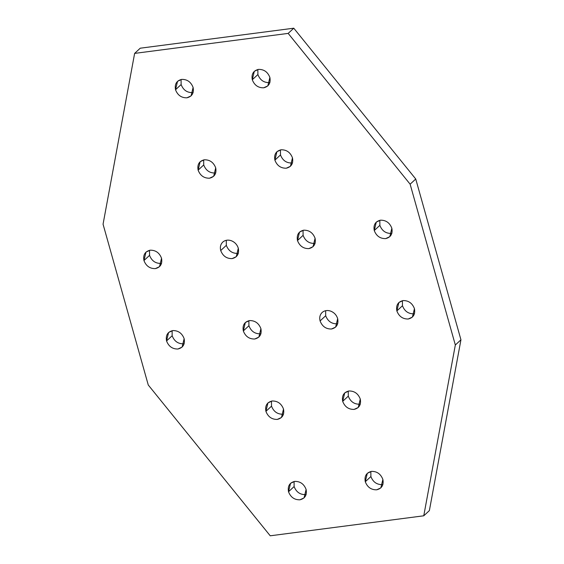<?xml version="1.0" encoding="UTF-8"?>
<svg xmlns="http://www.w3.org/2000/svg" width="564" height="564" viewBox="0 0 564 564"><rect width="100%" height="100%" fill="white"/><g stroke="black" fill="none" stroke-linecap="round" stroke-linejoin="round"><path stroke-width="0.85" d="M382.914 484.504L382.279 484.617C376.808 484.716 373.008 482.03 370.893 476.545L365.282 481.741C367.404 487.226 371.197 489.919 376.667 489.813L380.841 487.895L382.878 479.449C380.756 473.971 376.956 471.278 371.486 471.384L367.319 473.302L365.282 481.741L370.893 476.545L370.851 471.497L370.893 476.545C373.008 482.03 376.808 484.716 382.279 484.617L382.914 484.504M306.146 494.508L305.505 494.614C300.041 494.72 296.241 492.034 294.119 486.549L288.514 491.745C290.636 497.229 294.429 499.916 299.9 499.81L304.074 497.899L306.104 489.453C303.989 483.968 300.189 481.282 294.718 481.388L290.552 483.306L288.514 491.745L294.119 486.549L294.084 481.494L294.119 486.549C296.241 492.034 300.041 494.72 305.505 494.614L306.146 494.508M322.241 312.393C324.716 310.383 327.642 310.003 331.033 311.243C334.367 312.724 336.581 315.191 337.674 318.653C338.675 324.279 336.609 327.733 331.47 329.009C325.999 329.115 322.206 326.429 320.084 320.944C319.224 317.454 319.943 314.606 322.241 312.393C319.943 314.606 319.224 317.454 320.084 320.944L325.689 315.748C327.811 321.233 331.611 323.919 337.075 323.814L337.709 323.708L337.075 323.814C331.611 323.919 327.811 321.233 325.689 315.748L320.084 320.944C322.206 326.429 325.999 329.115 331.47 329.009L335.643 327.092L337.674 318.653C336.581 315.191 334.367 312.724 331.033 311.243C327.642 310.003 324.716 310.383 322.241 312.393L322.122 312.498M315.114 243.303L314.479 243.415C309.009 243.521 305.216 240.828 303.094 235.35L297.482 240.546C299.604 246.024 303.404 248.717 308.868 248.611L313.041 246.694L315.079 238.255C312.957 232.77 309.164 230.077 303.693 230.182L299.519 232.1L297.482 240.546L303.094 235.35L303.058 230.295L303.094 235.35C305.216 240.828 309.009 243.521 314.479 243.415L315.114 243.303M414.484 313.704L413.849 313.81C408.378 313.915 404.578 311.229 402.463 305.744L396.852 310.94C398.974 316.425 402.766 319.111 408.237 319.005L412.411 317.095L414.441 308.649C412.326 303.164 408.526 300.478 403.056 300.584L398.889 302.501L396.852 310.94L402.463 305.744L402.421 300.69L402.463 305.744C404.578 311.229 408.378 313.915 413.849 313.81L414.484 313.704M391.881 233.306L391.247 233.411C385.776 233.517 381.983 230.831 379.861 225.346L374.249 230.542C376.371 236.027 380.171 238.713 385.635 238.607L389.809 236.69L391.846 228.251C389.724 222.766 385.931 220.08 380.46 220.186L376.287 222.103L374.249 230.542L379.861 225.346L379.826 220.291L379.861 225.346C381.983 230.831 385.776 233.517 391.247 233.411L391.881 233.306M292.512 162.904L291.877 163.01C286.406 163.116 282.613 160.43 280.491 154.945L274.887 160.141C277.009 165.626 280.801 168.319 286.272 168.213L290.439 166.295L292.476 157.85C290.354 152.372 286.561 149.679 281.091 149.784L276.917 151.702L274.887 160.141L280.491 154.945L280.456 149.89L280.491 154.945C282.613 160.43 286.406 163.116 291.877 163.01L292.512 162.904M269.916 82.506L269.282 82.612C263.811 82.718 260.011 80.032 257.896 74.547L252.284 79.743C254.406 85.227 258.199 87.913 263.67 87.808L267.844 85.897L269.881 77.451C267.759 71.966 263.959 69.28 258.495 69.386L254.322 71.304L252.284 79.743L257.896 74.547L257.854 69.492L257.896 74.547C260.011 80.032 263.811 82.718 269.282 82.612L269.916 82.506M184.174 343.709L183.54 343.814C178.069 343.92 174.276 341.234 172.154 335.749L166.549 340.945C168.671 346.43 172.464 349.116 177.935 349.01L182.101 347.1L184.139 338.654C182.017 333.169 178.224 330.483 172.753 330.589L168.58 332.506L166.549 340.945L172.154 335.749L172.119 330.694L172.154 335.749C174.276 341.234 178.069 343.92 183.54 343.814L184.174 343.709M161.579 263.31L160.944 263.416C155.474 263.522 151.674 260.836 149.559 255.351L143.947 260.547C146.069 266.032 149.862 268.718 155.333 268.612L159.506 266.694L161.537 258.256C159.422 252.771 155.622 250.085 150.151 250.19L145.984 252.101L143.947 260.547L149.559 255.351L149.516 250.296L149.559 255.351C151.674 260.836 155.474 263.522 160.944 263.416L161.579 263.31M260.942 333.705L260.307 333.817C254.836 333.923 251.043 331.23 248.921 325.745L243.317 330.948C245.439 336.426 249.232 339.119 254.702 339.013L258.869 337.096L260.906 328.65C258.784 323.172 254.991 320.479 249.521 320.585L245.347 322.502L243.317 330.948L248.921 325.745L248.886 320.697L248.921 325.745C251.043 331.23 254.836 333.923 260.307 333.817L260.942 333.705M222.872 241.991C225.346 239.982 228.279 239.601 231.67 240.849C234.998 242.323 237.211 244.797 238.311 248.252C239.312 253.885 237.24 257.332 232.1 258.608C226.629 258.714 222.836 256.028 220.714 250.543C219.861 247.053 220.573 244.205 222.872 241.991C220.573 244.205 219.861 247.053 220.714 250.543L226.326 245.347C228.448 250.832 232.241 253.518 237.712 253.412L238.346 253.306L237.712 253.412C232.241 253.518 228.448 250.832 226.326 245.347L220.714 250.543C222.836 256.028 226.629 258.714 232.1 258.608L236.274 256.698L238.311 248.252C237.211 244.797 234.998 242.323 231.67 240.849C228.279 239.601 225.346 239.982 222.872 241.991L222.752 242.104M215.744 172.908L215.11 173.014C209.639 173.12 205.846 170.434 203.724 164.949L198.119 170.145C200.234 175.63 204.034 178.316 209.505 178.21L213.671 176.292L215.709 167.853C213.587 162.369 209.794 159.683 204.323 159.788L200.149 161.706L198.119 170.145L203.724 164.949L203.689 159.894L203.724 164.949C205.846 170.434 209.639 173.12 215.11 173.014L215.744 172.908M193.149 92.503L192.514 92.616C187.044 92.722 183.244 90.028 181.122 84.551L175.517 89.746C177.639 95.224 181.432 97.917 186.903 97.812L191.076 95.894L193.107 87.455C190.992 81.97 187.192 79.284 181.721 79.383L177.554 81.301L175.517 89.746L181.122 84.551L181.086 79.496L181.122 84.551C183.244 90.028 187.044 92.722 192.514 92.616L193.149 92.503M283.544 414.11L282.909 414.216C277.439 414.321 273.646 411.628 271.524 406.15L265.912 411.346C268.034 416.831 271.834 419.517 277.298 419.412L281.471 417.494L283.509 409.055C281.387 403.57 277.594 400.884 272.123 400.99L267.949 402.9L265.912 411.346L271.524 406.15L271.488 401.096L271.524 406.15C273.646 411.628 277.439 414.321 282.909 414.216L283.544 414.11M360.311 404.106L359.677 404.212C354.206 404.317 350.413 401.631 348.291 396.147L342.679 401.342C344.801 406.827 348.601 409.513 354.072 409.408L358.239 407.497L360.276 399.051C358.154 393.566 354.361 390.88 348.89 390.986L344.717 392.904L342.679 401.342L348.291 396.147L348.256 391.092L348.291 396.147C350.413 401.631 354.206 404.317 359.677 404.212L360.311 404.106M226.326 245.347L226.291 240.292L226.326 245.347M325.689 315.748L325.654 310.693L325.689 315.748M410.134 184.195L455.331 344.999L460.943 339.796L415.738 178.999L410.134 184.195L415.738 178.999L293.773 28.2L140.239 48.201L134.627 53.397L140.239 48.201L293.773 28.2L288.169 33.396L293.773 28.2L415.738 178.999L460.943 339.796L455.331 344.999L423.761 515.799L429.373 510.603L460.943 339.796L429.373 510.603L423.761 515.799L270.226 535.8L148.262 385L103.057 224.204L134.627 53.397L288.169 33.396L410.134 184.195L288.169 33.396L134.627 53.397L103.057 224.204L148.262 385L270.226 535.8L423.761 515.799L455.331 344.999L410.134 184.195M360.276 399.051C361.277 404.677 359.212 408.132 354.072 409.408C348.601 409.513 344.801 406.827 342.679 401.342C341.678 395.716 343.751 392.262 348.89 390.986C354.361 390.88 358.154 393.566 360.276 399.051M283.509 409.055C284.51 414.681 282.437 418.135 277.298 419.412C271.834 419.517 268.034 416.831 265.912 411.346C264.911 405.713 266.983 402.266 272.123 400.99C277.594 400.884 281.387 403.57 283.509 409.055M193.107 87.455C194.115 93.081 192.042 96.536 186.903 97.812C181.432 97.917 177.639 95.224 175.517 89.746C174.516 84.114 176.581 80.666 181.721 79.383C187.192 79.284 190.992 81.97 193.107 87.455M215.709 167.853C216.71 173.479 214.644 176.934 209.505 178.21C204.034 178.316 200.234 175.63 198.119 170.145C197.111 164.519 199.184 161.064 204.323 159.788C209.794 159.683 213.587 162.369 215.709 167.853M260.906 328.65C261.907 334.283 259.842 337.737 254.702 339.013C249.232 339.119 245.439 336.426 243.317 330.948C242.316 325.315 244.381 321.861 249.521 320.585C254.991 320.479 258.784 323.172 260.906 328.65M161.537 258.256C162.545 263.882 160.472 267.336 155.333 268.612C149.862 268.718 146.069 266.032 143.947 260.547C142.946 254.921 145.011 251.466 150.151 250.19C155.622 250.085 159.422 252.771 161.537 258.256M184.139 338.654C185.14 344.28 183.074 347.734 177.935 349.01C172.464 349.116 168.671 346.43 166.549 340.945C165.548 335.319 167.614 331.865 172.753 330.589C178.224 330.483 182.017 333.169 184.139 338.654M269.881 77.451C270.882 83.077 268.809 86.532 263.67 87.808C258.199 87.913 254.406 85.227 252.284 79.743C251.283 74.117 253.349 70.662 258.495 69.386C263.959 69.28 267.759 71.966 269.881 77.451M292.476 157.85C293.477 163.482 291.412 166.93 286.272 168.213C280.801 168.319 277.009 165.626 274.887 160.141C273.885 154.515 275.951 151.06 281.091 149.784C286.561 149.679 290.354 152.372 292.476 157.85M391.846 228.251C392.847 233.877 390.781 237.331 385.635 238.607C380.171 238.713 376.371 236.027 374.249 230.542C373.248 224.916 375.321 221.462 380.46 220.186C385.931 220.08 389.724 222.766 391.846 228.251M414.441 308.649C415.449 314.282 413.377 317.729 408.237 319.005C402.766 319.111 398.974 316.425 396.852 310.94C395.85 305.314 397.916 301.86 403.056 300.584C408.526 300.478 412.326 303.164 414.441 308.649M315.079 238.255C316.08 243.881 314.007 247.335 308.868 248.611C303.404 248.717 299.604 246.024 297.482 240.546C296.481 234.913 298.553 231.466 303.693 230.182C309.164 230.077 312.957 232.77 315.079 238.255M306.104 489.453C307.112 495.079 305.039 498.534 299.9 499.81C294.429 499.916 290.636 497.229 288.514 491.745C287.513 486.119 289.579 482.664 294.718 481.388C300.189 481.282 303.989 483.968 306.104 489.453M382.878 479.449C383.88 485.082 381.807 488.537 376.667 489.813C371.197 489.919 367.404 487.226 365.282 481.741C364.281 476.115 366.346 472.66 371.486 471.384C376.956 471.278 380.756 473.971 382.878 479.449"/></g></svg>
